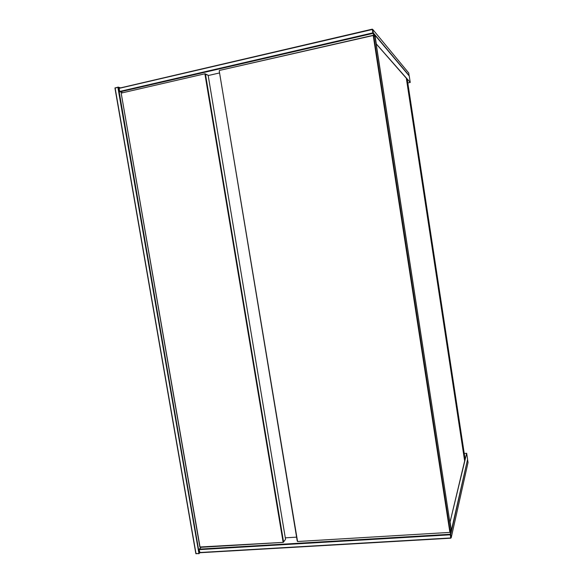 <?xml version="1.0" encoding="UTF-8"?>
<svg xmlns="http://www.w3.org/2000/svg" width="583" height="583" viewBox="0 0 583 583"><rect width="100%" height="100%" fill="white"/><g stroke="black" fill="none" stroke-linecap="round" stroke-linejoin="round"><path stroke-width="0.87" d="M115.011 87.916L118.101 87.195L114.968 88.171L195.822 553.507L198.956 553.69L199.94 552.662M120.309 87.785L117.992 87.071M118.101 87.195L119.981 87.858M117.875 87.399L198.956 553.69M199.889 552.633L199.022 553.58M199.24 553.311L118.4 87.377M198.752 553.486L195.946 553.755M196.019 553.639L115.128 88.04M376.064 43.645L410.243 82.436L407.801 82.954M410.243 82.436L409.259 76.001L374.978 35.213L376.268 43.601M373.82 35.483L374.978 35.213M119.085 88.222L372.304 29.15L372.814 32.874L119.726 91.436L119.085 88.222L119.573 91.567L119.981 91.874L372.952 33.391L374.57 35.308M122.824 92.726L119.981 91.874M409.171 75.63L373.302 32.874L372.777 29.478L408.778 73.05L409.084 75.79M373.302 32.874L372.952 33.391M119.194 88.346L372.289 29.485M451.133 530.384L450.258 534.196L450.71 534.626L467.457 459.936M450.688 538.204L451.198 537.781L450.688 538.204L200.049 552.728L199.007 549.507L201.055 547.291M450.258 534.196L450.273 534.808L199.204 549.638L199.342 549.069M450.076 534.268L199.422 549.12M199.007 549.507L199.699 552.524L450.754 537.956L450.273 534.808L450.71 534.626L451.198 537.781L468.032 462.501L467.661 460.067M296.594 537.14L285.306 537.832M219.565 72.941L208.197 75.55M449.974 522.404L464.644 460.942L406.322 78.239L376.181 43.842L449.894 522.434M373.2 34.98L373.674 35.308L373.215 35.49L219.536 70.419L373.018 35.352M449.959 532.388L297.687 541.505L449.959 532.388L450.943 529.204L375.029 36.904L373.674 35.308L450.302 531.973L449.836 531.987L373.215 35.49M297.687 541.505L297.257 541.155L297.673 541.272M297.257 541.155L219.23 70.907L297.498 541.126M219.23 70.907L219.536 70.419M465.096 459.047L464.644 460.942L406.322 78.239L407.247 79.288L465.096 459.047M285.546 539.275L208.146 75.258L205.019 73.771L205.449 74.085L283.578 541.979L285.546 539.275M200.268 547.342L283.272 542.372L199.867 547L121.242 93.491L121.519 93.025L205.019 73.771L121.519 93.025M208.146 75.258L204.779 74.136M283.272 542.372L283.578 541.979L283.076 541.993L204.961 74.267M121.242 93.491L200.035 546.978M450.717 530.166L451.38 530.37L467.588 459.368L466.662 453.275L464.25 453.487M451.38 530.37L450.659 530.413M449.923 522.587L466.662 453.275M450.185 522.572L451.286 530.129"/></g></svg>
